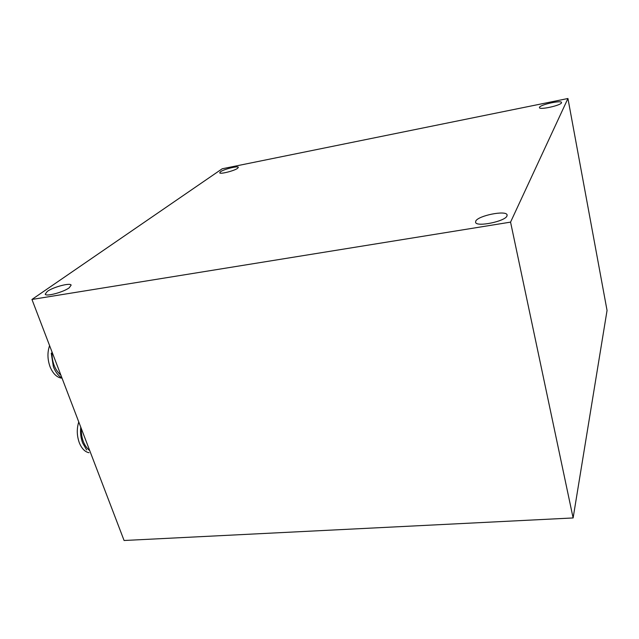 <?xml version="1.0" encoding="UTF-8"?>
<svg xmlns="http://www.w3.org/2000/svg" width="639" height="639" viewBox="0 0 639 639"><rect width="100%" height="100%" fill="white"/><g stroke="black" fill="none" stroke-linecap="round" stroke-linejoin="round"><path stroke-width="0.96" d="M47.294 291.4C53.356 286.991 70.354 282.502 71.145 285.122L69.204 287.806C63.381 292.215 45.912 296.863 45.193 294.204L47.294 291.4M475.751 221.102C478.084 215.67 505.92 210.039 507.07 214.824L506.975 215.982C505.137 221.429 476.51 227.244 475.592 222.404L475.751 221.102M539.492 107.272C540.49 104.604 561.194 100.067 561.529 102.464L561.497 102.823C560.746 105.483 539.643 110.1 539.436 107.679L539.492 107.272M220.487 171.763C223.898 169.215 238.051 165.669 238.339 167.298L237.612 168.305C234.353 170.837 219.928 174.463 219.704 172.818L220.487 171.763M567.935 98.502L510.561 222.124L31.95 299.451L222.204 168.776L567.935 98.502L607.05 310.458L573.119 517.949L510.561 222.124M573.119 517.949L124.086 540.498L31.95 299.451M61.991 378.04C58.333 375.844 55.465 372.074 53.38 366.73L51.256 353.207M61.288 378.112C56.559 377.202 52.805 373.408 50.042 366.722C47.422 359.318 47.27 352.281 49.594 345.627M51.991 351.881C51.823 361.946 54.802 369.733 60.921 375.245M86.632 449.928L82.631 442.947C80.818 437.979 80.187 432.803 80.738 427.403M89.045 452.716C84.947 451.925 81.704 448.594 79.3 442.731C76.808 435.694 76.632 428.769 78.765 421.94M81.249 428.442C81.169 438.434 83.997 445.846 89.748 450.679M507.07 214.824L507.15 215.223"/></g></svg>
